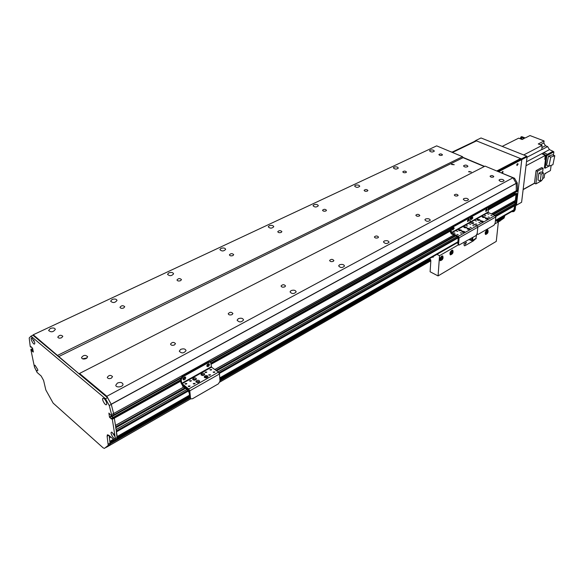 <?xml version="1.0" encoding="UTF-8"?>
<svg xmlns="http://www.w3.org/2000/svg" width="584" height="584" viewBox="0 0 584 584"><rect width="100%" height="100%" fill="white"/><g stroke="black" fill="none" stroke-linecap="round" stroke-linejoin="round"><path stroke-width="0.88" d="M117.034 437.372L116.318 431.561M186.989 389.484L116.121 429.59L115.676 427.466M115.45 425.495L114.34 418.159L113.427 417.268M112.055 418.786L112.325 419.276L114.34 418.159L114.07 417.669L112.055 418.786L111.434 418.305L111.391 418.998L109.478 417.1L111.493 415.983L112.931 417.472L111.712 416.151M180.704 377.943L111.807 415.998L113.8 415.027L113.617 413.509L111.267 404.325L106.835 396.281L79.534 373.461L79.066 373.833L33.252 334.771L32.689 335.355M484.282 166.542L463.083 157.665L462.513 156.68L436.664 145.869L33.252 334.771M517.117 191.355L487.603 207.707L516.285 191.91L516.219 183.405L513 177.792L485.1 166.119L79.534 373.461M513.292 193.786L514.475 194.297L513.321 193.552M515.351 200.422L491.407 213.897L515.307 200.509L516.052 194.457L515.161 193.968M514.957 203.816L494.59 215.343L514.913 203.896L515.008 202.159L513.482 201.531M513.737 210.452L514.73 205.743L513.095 204.926M117.391 383.075C120.355 381.98 122.224 382.359 122.983 384.214C123.312 387.039 115.785 388.083 115.793 385.199L117.391 383.075M50.253 328.522C52.961 327.602 54.662 327.887 55.349 329.369C53.334 332.15 51.078 332.53 48.596 330.493L50.253 328.522M180.631 349.4C183.522 348.392 185.332 348.794 186.062 350.604C183.836 353.429 181.573 353.627 179.266 351.181L180.631 349.4M112.062 299.504C114.705 298.643 116.362 298.95 117.026 300.41C115.019 302.921 112.887 303.176 110.632 301.183L112.062 299.504M238.272 318.711C241.09 317.776 242.849 318.192 243.557 319.944C241.36 322.463 239.206 322.543 237.104 320.2L238.272 318.711M168.769 272.881C171.338 272.086 172.952 272.399 173.601 273.83C171.623 276.093 169.594 276.254 167.52 274.319L168.769 272.881M291.036 290.62C293.774 289.759 295.489 290.175 296.183 291.861C294.015 294.102 291.964 294.11 290.029 291.876L291.036 290.62M220.964 248.375C223.475 247.631 225.044 247.959 225.679 249.346C223.73 251.383 221.796 251.47 219.883 249.609L220.964 248.375M339.508 264.808C342.173 264.012 343.845 264.428 344.523 266.048C342.399 268.049 340.435 267.99 338.64 265.881L339.508 264.808M269.18 225.745C271.626 225.052 273.159 225.373 273.786 226.716C271.867 228.563 270.02 228.592 268.231 226.804L269.18 225.745M384.199 241.017C386.783 240.279 388.411 240.688 389.09 242.236C387.009 244.032 385.126 243.922 383.44 241.929L384.199 241.017M313.849 204.772C316.236 204.13 317.733 204.451 318.353 205.751C316.47 207.415 314.688 207.393 313.017 205.692L313.849 204.772M425.532 219.007C428.036 218.328 429.634 218.73 430.306 220.204C428.269 221.818 426.459 221.679 424.86 219.796L425.532 219.007M355.357 185.289C357.671 184.69 359.138 185.011 359.751 186.26C357.904 187.771 356.196 187.712 354.619 186.092L355.357 185.289M463.864 198.596C466.302 197.969 467.857 198.356 468.536 199.764C466.543 201.217 464.791 201.049 463.28 199.275L463.864 198.596M394.01 167.141C396.266 166.579 397.704 166.9 398.317 168.097C396.507 169.47 394.857 169.382 393.361 167.842L394.01 167.141M430.109 150.197C432.306 149.672 433.715 149.986 434.328 151.132C432.554 152.38 430.956 152.271 429.525 150.811L430.109 150.197M499.517 179.617C501.89 179.025 503.408 179.405 504.087 180.748C502.145 182.055 500.451 181.88 498.999 180.208L499.517 179.617M106.835 396.281L513 177.792M111.362 378.176C109.193 378.965 107.836 378.695 107.273 377.374C108.909 375.059 110.661 374.811 112.537 376.622L111.362 378.176M174.492 344.932C172.382 345.67 171.061 345.385 170.521 344.086C172.141 342.027 173.798 341.874 175.499 343.64L174.492 344.932M232.067 314.615C230.016 315.294 228.731 315.002 228.213 313.747C229.811 311.907 231.388 311.834 232.936 313.528L232.067 314.615M284.795 286.853C282.802 287.481 281.546 287.189 281.043 285.97C282.619 284.335 284.116 284.32 285.547 285.934L284.795 286.853M333.267 261.34C331.325 261.917 330.099 261.625 329.602 260.457C331.15 258.989 332.588 259.019 333.909 260.552L333.267 261.34M377.965 237.805C376.074 238.338 374.884 238.046 374.388 236.929C375.906 235.615 377.286 235.681 378.527 237.126L377.965 237.805M419.319 216.029C417.487 216.525 416.319 216.241 415.83 215.167C417.312 213.992 418.64 214.08 419.816 215.445L419.319 216.029M457.695 195.822C455.914 196.282 454.775 196.005 454.279 194.983C455.732 193.917 457.016 194.034 458.133 195.319L457.695 195.822M493.4 177.025C491.67 177.448 490.553 177.178 490.056 176.207C491.472 175.244 492.721 175.368 493.787 176.587L493.4 177.025M58.553 356.671L463.083 157.665M468.916 171.462L471.339 172.039L468.616 171.791L468.916 171.462M451.863 164.17L454.243 164.717L451.556 164.505L451.863 164.17M86.235 358.532C83.724 359.423 82.14 359.138 81.49 357.663C83.373 355.014 85.439 354.692 87.673 356.714L86.235 358.532M467.441 166.783C465.419 167.28 464.112 166.973 463.543 165.871C465.185 164.732 466.645 164.856 467.93 166.243L467.441 166.783M57.78 355.276L462.513 156.68M61.612 337.749C59.583 338.45 58.312 338.231 57.794 337.107C59.305 335.012 60.984 334.734 62.824 336.289L61.612 337.749M123.698 307.972C121.72 308.615 120.487 308.388 119.983 307.279C121.487 305.396 123.071 305.206 124.742 306.724L123.698 307.972M180.587 280.678C178.667 281.284 177.463 281.043 176.974 279.962C178.456 278.261 179.967 278.152 181.493 279.619L180.587 280.678M232.914 255.58C231.038 256.142 229.862 255.894 229.388 254.843C230.848 253.317 232.286 253.259 233.702 254.668L232.914 255.58M281.203 232.417C279.378 232.943 278.225 232.695 277.758 231.68C279.196 230.3 280.568 230.286 281.889 231.636L281.203 232.417M325.894 210.977C324.12 211.466 322.996 211.218 322.536 210.24C323.945 208.992 325.266 209.014 326.5 210.298L325.894 210.977M367.387 191.07C365.657 191.53 364.562 191.282 364.102 190.34C365.482 189.216 366.759 189.26 367.927 190.486L367.387 191.07M406.011 172.55C404.325 172.974 403.252 172.733 402.792 171.827C404.143 170.805 405.376 170.871 406.486 172.032L406.011 172.55M442.051 155.256C440.409 155.658 439.358 155.417 438.898 154.556C440.226 153.621 441.416 153.709 442.475 154.811L442.051 155.256M466.032 167.06L465.273 167.009M87.089 357.941L82.475 358.802M115.063 436.664L115.172 437.825C114.544 441.314 108.872 431.357 111.982 432.218L115.063 436.664L112.325 419.276M32.777 349.188L30.857 349.575L34.303 366.27L34.989 365.212L37.734 369.57L37.785 370.555C36.894 371.431 35.785 370.249 34.456 367.022L37.084 372.431L41.172 376.016L43.603 380.432L45.844 390.002L53.144 403.113L103.142 447.862L104.492 448.381L108.222 445.358L107.113 436.233L107.376 434.788L108.806 435.262L113.61 439.467L115.077 439.956L115.187 437.445M180.77 381.162L114.34 418.159L117.333 437.372L116.975 438.869M109.478 417.1L108.894 413.07L111.632 416.1L113.8 415.027M111.595 414.647L109.245 405.522L105.514 398.784L30.959 336.165L32.938 335.238L107.558 397.682L111.281 404.405L113.617 413.53L111.595 414.647L111.778 416.151M30.959 336.165L29.2 337.99L30.215 346.421L30.901 347.254L31.478 347.027M31.405 346.969L30.967 347.276M30.981 347.173L30.981 346.604M33.354 351.991L32.58 348.21L30.872 346.655M33.215 352.057L31.835 350.874L33.011 350.312M32.945 350.006L31.835 350.874M31.689 350.612L31.58 350.093L32.843 349.495M106.704 403.201L106.733 404.033C106.032 407.669 100.317 397.361 103.572 398.317C105.062 399.222 106.105 400.85 106.704 403.201M34.697 342.465L34.755 343.523C34.047 346.465 29.273 337.143 31.945 338.041L34.697 342.465M111.522 418.334L180.631 379.848M180.638 379.914L113.537 417.21L114.07 417.669L180.712 380.593M105.259 399.879L106.339 401.901M113.719 433.824L114.705 435.606M34.456 367.022L34.303 366.27M33.821 340.173L34.171 340.873M517.285 191.348L516.285 191.91L516.497 190.661L113.617 413.53L113.829 414.874L180.777 377.768L113.829 414.881M111.281 404.405L109.245 405.522M107.558 397.682L105.514 398.784M109.15 435.562L110.172 444.234L106.434 447.271M465.003 245.696L464.36 245.784L464.032 244.864L464.251 242.345L464.032 244.864L464.36 245.784L465.003 245.696L473.69 240.666L465.003 245.696M474.639 239.513L473.69 240.666L474.639 239.513M465.988 242.338L466.412 242.28L465.39 244.353L465.988 242.338M465.171 243.908L465.915 242.382M475.894 238.783L476.537 235.082M472.887 237.374L472.317 240.856L469.01 239.608M469.791 239.155L471.821 240.046L472.084 237.834M467.324 228.103L469.952 228.797C468.828 229.651 467.842 229.548 467.003 228.497L467.324 228.103M469.682 229.154L467.2 228.95M462.083 231.052L464.718 231.753C463.586 232.614 462.601 232.52 461.754 231.461L462.083 231.052M464.455 232.111L461.951 231.906M458.871 229.527L461.499 230.213C460.374 231.074 459.389 230.987 458.535 229.928L458.871 229.527M461.229 230.578L458.739 230.381M464.119 226.592L466.733 227.271C465.616 228.125 464.63 228.03 463.791 226.986L464.119 226.592M466.463 227.636L463.988 227.431M461.542 233.155L460.243 232.812L461.542 233.155M467.594 225.928L466.309 225.592L467.594 225.928M458.279 234.753L456.98 234.41L458.279 234.753M470.784 224.373L469.499 224.037L470.784 224.373M473.996 225.877L472.711 225.541L473.996 225.877M455.053 233.206L453.761 232.863L455.053 233.206M471.273 227.651L469.981 227.315L471.273 227.651M457.856 231.395L456.564 231.052L457.856 231.395M451.994 226.833L450.724 229.001L450.468 232.322L451.344 233.856L458.199 237.162L457.841 243.805L458.922 245.112L458.579 244.163L459.112 237.812L458.265 236.345L451.198 232.673L451.461 229.359L452.724 227.183L451.994 226.833L468.529 217.679L469.259 218.014L452.724 227.183M469.259 218.014L468.529 217.679M452.483 229.614L453.432 227.643M467.514 221.248L468.434 219.321M469.879 217.941L470.229 218.92L471.471 216.788L470.74 216.452L469.66 217.839M487.998 207.882L486.684 207.627L487.998 207.882L488.334 208.86L488.209 212.452L495.013 215.532L495.831 216.949L495.174 223.154L493.954 225.249L478.157 234.337L477.537 234.418L477.208 233.469L475.967 235.6L458.922 245.112M495.831 216.949L477.807 227.191L477.208 233.469L477.807 227.191L476.975 225.745L470.142 222.555L470.229 218.92L469.938 222.197L451.198 232.673M454.184 228.329L452.739 230.008C452.323 228.811 452.709 228.008 453.914 227.599L454.184 228.329M469.171 219.993L467.769 221.643C467.361 220.475 467.74 219.679 468.908 219.263L469.171 219.993M462.477 232.213L463.411 231.68M462.637 232.264L463.601 231.717M463.105 232.352L464.003 231.841M497.415 219.788L497.758 220.234M496.458 220.986L502.641 217.438L503.357 217.686L503.488 218.139L498.364 221.92M109.515 437.81L110.843 437.051L109.515 437.81M487.706 207.751L516.271 191.917M499.203 172.017L514.519 178.237L517.22 182.923L517.504 190.107L113.617 413.509M504.795 215.569L504.05 218.088L498.356 221.993L503.437 218.182M503.547 217.934L503.802 216.138M511.606 211.671L513.424 211.671L514.197 210.306L516.052 194.457L517.052 193.895L516.862 193.559L515.854 194.114L516.052 194.457L488.224 209.955M488.275 209.466L515.854 194.114L515.314 193.888L516.168 193.413M488.334 208.824L515.314 193.888L488.334 208.882M517.052 193.895L515.197 209.736L514.292 211.167M516.322 193.326L516.862 193.559M514.154 193.092L515.482 193.735M517.504 190.107L517.373 191.209M436.927 145.978L450.644 151.716M451.417 152.037L450.848 151.614M499.4 171.915L498.751 171.827M513.555 178.748L514.519 178.237M516.227 183.471L517.22 182.923M442.504 255.894C443.022 258.106 442.234 259.661 440.132 260.544M441.708 256.091L442.752 255.967C443.533 258.354 442.73 259.931 440.336 260.698C439.431 259.332 439.891 257.792 441.708 256.091M441.183 256.887L440.431 259.398C441.745 258.982 442.183 258.121 441.752 256.814L441.183 256.887M452.512 250.105C453.023 252.288 452.25 253.828 450.191 254.726M451.753 250.302L452.761 250.178C453.534 252.536 452.746 254.098 450.388 254.879C449.505 253.522 449.957 251.996 451.753 250.302M451.228 251.091L450.483 253.587C451.768 253.164 452.199 252.31 451.775 251.025L451.228 251.091M487.567 229.855C488.049 231.914 487.326 233.417 485.406 234.359M486.932 230.03L487.815 229.913C488.545 232.147 487.815 233.68 485.603 234.505C484.764 233.184 485.209 231.695 486.932 230.03M486.384 230.811L485.662 233.257C486.866 232.804 487.268 231.972 486.874 230.746L486.384 230.811M465.178 243.725L465.776 242.491M495.028 223.781L498.371 221.862L496.269 241.396L438.08 275.918L439.533 255.675L436.956 254.376M439.533 255.675L458.374 244.842M495.831 220.701L498.371 221.862M433.423 256.398L433.146 257.288L432.189 257.099M429.349 258.727L430.853 260.515L430.101 271.764L438.08 275.918M516.767 164.914L517.183 163.943M518.059 164.265L516.979 165.615L517.847 163.608L518.059 164.265M501.89 172.776L502.349 171.718M501.882 172.952L503.006 171.419L502.649 173.273M498.729 171.82L498.999 171.528L498.115 171.156L497.845 171.455M520.855 159.498L498.115 171.156M520.599 159.395L521.746 160.06L516.475 204.758L515.73 205.174M516.125 205.305L516.475 204.758M475.157 141.124L451.892 152.234M521.476 159.746L498.999 171.528M526.016 165.725L545.31 155.446L544.799 159.359L545.398 159.038L544.865 158.826L545.544 158.958L546.033 155.264L546.887 155.6L553.873 151.869L553.055 151.322L547.412 154.329L553.026 151.541M536.068 170.652L537.506 171.236L543.105 168.192L541.667 167.608L536.068 170.652L534.469 183.164L523.147 189.457M542.653 178.616L544.149 177.784L544.689 173.747L550.427 170.579L551.143 165.367M548.887 166.163L545.215 168.17L544.368 167.834L545.544 158.958M545.149 156.687L544.996 157.862M544.96 158.111L545.252 155.906M544.682 155.14L543.711 154.665M545.31 155.446L541.769 153.738L543.886 152.636L547.412 154.329M545.982 155.68L544.843 154.49L543.609 154.614M553.055 151.322L549.471 149.621L547.624 146.599L541.813 149.65L542.047 145.416L538.258 143.956L544.091 140.941L543.828 142.97L545.449 145.766L547.624 146.599M523.709 154.95L542.047 145.416M502.196 146.394L518.68 138.153L522.169 139.496L524.286 138.43L520.804 137.087L521.709 136.634L525.191 137.977L529.995 135.561L544.091 140.941M519.782 138.576L520.833 138.977M521.527 139.255L519.629 138.517M520.578 138.225L520.804 137.087M534.484 183.332L523.125 189.647M546.201 172.915L544.624 174.251M553.873 151.869L553.42 155.176M545.215 168.17L546.887 155.6M546.033 155.264L547.383 154.548M543.886 152.636L543.631 154.607M542.317 154.001L542.39 153.431M542.295 153.993L542.368 153.424M548.442 156.235L546.595 165.25L548.923 166.177L550.785 157.147L548.442 156.235L552.464 154.804L554.8 155.716L552.931 164.71L548.923 166.177M550.785 157.147L554.8 155.716M541.324 145.131L540.704 144.898M541.974 146.898L542.003 146.248M544.456 175.477L544.609 174.353M537.506 171.236L535.878 183.909L534.309 183.252M543.105 168.192L542.536 172.492M541.514 180.266L541.441 180.806L535.878 183.909M537.995 180.018L538.886 173.149L541.127 171.915L543.419 172.842L542.507 179.711L540.273 180.96L537.995 180.018M540.273 180.96L541.171 174.076L538.886 173.149M541.171 174.076L543.419 172.842M522.468 139.342L521.395 138.269L520.154 138.423M475.201 141.058L475.668 140.547L521.417 158.921L521.797 159.578L516.417 205.21L515.869 205.451M475.668 140.547L481.034 137.97L526.717 156.147L521.417 158.921M521.797 159.578L527.096 156.804L521.6 202.268L516.417 205.21M527.096 156.804L526.717 156.147M520.899 159.432L520.541 158.563L476.486 140.883L452.439 152.468M497.685 171.382L520.921 159.228M517.023 164.177L516.825 164.644M502.196 171.922L501.933 172.528M520.541 158.563L496.75 170.995M462.893 157.337L484.552 166.403M485.611 217.803L488.209 218.482C487.1 219.292 486.129 219.19 485.311 218.168L485.611 217.803M485.538 218.606L487.925 218.839M480.559 220.65L483.165 221.336C482.048 222.154 481.077 222.051 480.245 221.022L480.559 220.65M482.88 221.694L480.449 221.467M477.362 219.175L479.953 219.854C478.844 220.672 477.873 220.569 477.048 219.547L477.362 219.175M479.676 220.212L477.252 219.993M482.421 216.343L485.005 217.014C483.895 217.825 482.931 217.722 482.107 216.708L482.421 216.343M484.72 217.372L482.318 217.153M480.092 222.672L478.807 222.336L480.092 222.672M485.815 215.7L484.545 215.372L485.815 215.7M476.938 224.212L475.653 223.876L476.938 224.212M488.896 214.204L487.625 213.875L488.896 214.204M492.093 215.657L490.823 215.321L492.093 215.657M473.726 222.723L472.449 222.387L473.726 222.723M489.472 217.372L488.195 217.036L489.472 217.372M476.42 220.971L475.142 220.642L476.42 220.971M486.684 207.627L470.74 216.452M471.208 219.19L472.113 217.277M485.706 211.123L486.574 209.247M487.414 207.955L471.471 216.788M459.112 237.812L477.807 227.191L476.975 225.745L469.938 222.197L488.005 212.102M472.85 217.941L471.456 219.591C471.054 218.431 471.427 217.635 472.587 217.212L472.85 217.941M487.304 209.904L485.954 211.525C485.552 210.386 485.924 209.598 487.049 209.174L487.304 209.904M204.911 375.913C206.517 375.329 207.524 375.57 207.933 376.629C206.692 378.235 205.444 378.33 204.188 376.899L204.911 375.913M207.816 377.045L204.991 376.833L204.385 377.41L205.969 376.519M196.604 380.593C198.217 380.001 199.224 380.242 199.64 381.308C198.392 382.943 197.137 383.038 195.866 381.608L196.604 380.593M199.531 381.724L196.691 381.52L196.063 382.111M193.392 378.198C194.998 377.614 196.005 377.848 196.414 378.899C195.18 380.527 193.924 380.629 192.654 379.206L193.392 378.198M196.304 379.315L193.479 379.118L192.851 379.717M201.692 373.548C203.298 372.972 204.298 373.205 204.707 374.256C203.473 375.855 202.225 375.943 200.976 374.534L201.692 373.548M204.59 374.673L201.779 374.468L201.166 375.037M194.727 383.907L193.224 383.557L195.085 383.403L194.727 383.907M194.771 383.878L193.632 384.009M206.473 372.49L204.991 372.139L206.824 372.015L205.407 372.592M189.669 386.462L188.172 386.112L190.041 385.951L189.669 386.462M189.727 386.425L188.574 386.564M211.371 370.037L209.897 369.687L211.722 369.562L210.313 370.139M214.605 372.38L213.116 372.023L214.948 371.906L213.532 372.475M186.457 384.024L184.96 383.681L186.829 383.52L186.457 384.024M186.508 383.995L185.376 384.133M210.16 375.191L208.671 374.833L210.51 374.709L209.079 375.286M191.048 381.148L189.559 380.804L191.413 380.644L191.048 381.148M191.092 381.118L189.975 381.25M451.009 227.986L209.868 361.642L208.386 361.708L182.179 376.22L180.536 378.979L180.938 382.761L182.018 384.703L188.844 389.908L189.771 397.507L190.873 398.828M208.386 361.708L209.123 362.241L210.569 362.153L211.569 367.19L218.445 372.161L219.46 373.986L220.007 381.133L218.409 383.834L192.486 398.755L190.917 398.865L190.508 398.069L189.793 390.842L188.749 388.973L181.66 383.316L181.266 379.534L182.909 376.768L182.179 376.22M183.04 379.388L184.953 376.914M206.875 366.153L208.685 363.708M209.123 362.241L182.909 376.768M185.727 377.673C185.413 379.308 184.617 380.016 183.325 379.804C182.872 378.074 183.558 377.154 185.398 377.052L185.727 377.673M209.459 364.467C209.152 366.058 208.386 366.752 207.159 366.562C206.692 364.883 207.349 363.971 209.13 363.832L209.459 364.467M188.639 389.747L188.742 390.82L182.522 386.075L182.412 385.009M189.267 392.47L187.493 391.112L187.354 389.762M111.267 404.325L516.219 183.405M111.215 404.201L516.19 183.318M209.875 361.649L451.001 228.001M111.734 416.29L180.653 378.082M210.05 361.781L450.899 228.242M487.793 207.787L513.314 193.64M111.894 416.582L180.551 378.498M210.335 361.978L450.79 228.592M488.063 207.919L513.431 193.844M183.069 378.556L184.982 377.498M206.911 365.307L208.707 364.314M211.014 363.029L450.658 229.819M452.585 228.753L453.396 228.3M467.631 220.387L468.383 219.971M471.317 218.336L472.062 217.927M485.822 210.276L486.516 209.89M183.018 379.308L184.588 378.432M206.846 366.044L208.313 365.234M211.065 363.701L450.614 230.417M452.461 229.388L453.053 229.059M467.499 221.022L468.047 220.716M471.193 218.963L471.726 218.672M485.691 210.897L486.187 210.627M211.116 364.263L450.578 230.921M115.471 425.407L183.734 387.002L115.471 425.407M214.795 369.526L453.819 235.045L214.795 369.526M115.698 426.882L184.887 387.878M215.949 370.358L454.972 235.6M492.553 214.416L514.577 201.998M115.712 426.948L184.938 387.915M216.007 370.402L455.024 235.629M492.604 214.438L514.657 202.006M115.785 427.408L185.296 388.192M216.365 370.657L455.381 235.797M485.654 218.723L486.202 218.409M492.954 214.598L515.008 202.159M115.836 427.758L185.566 388.396M204.634 377.629L206.619 376.512M216.635 370.855L455.659 235.936M485.91 218.854L486.706 218.409M493.232 214.722L515.125 202.363M116.114 429.517L186.931 389.44L116.114 429.517M218.014 371.847L457.031 236.593L218.014 371.855M116.34 430.977L187.449 390.652M219 372.767L458.17 237.141M495.531 215.956L514.183 205.378M116.347 431.043L187.457 390.725M219.029 372.818L458.221 237.17M495.553 215.992L514.263 205.386M116.42 431.503L187.537 391.149M219.226 373.169L458.367 237.462M495.706 216.27L514.614 205.539M116.472 431.853L187.807 391.353M219.343 373.453L458.345 237.761M495.787 216.496L514.73 205.743M117.202 436.504L189.537 395.164M219.759 377.892L458.009 241.747M495.466 220.343L514.285 209.59M115.355 438.504L117.333 437.372M30.989 349.444L32.667 348.641M30.989 347.21L31.441 346.998M111.763 416.472L109.748 417.589M110.172 444.234L108.222 445.358M110.34 442.913L108.383 444.03M108.814 435.27L107.113 436.233M476.237 238.206L472.609 240.301M450.724 229.001L451.461 229.359M458.579 244.163L457.841 243.805M495.013 215.532L458.265 236.345M488.209 212.452L451.41 233.038M110.062 441.219L113.42 439.307M110.215 442.168L114.201 439.891L110.215 442.168M117.377 438.073L189.691 396.66L117.377 438.073M219.876 379.374L429.985 259.048L219.876 379.374M110.237 442.285L114.318 439.949M117.362 438.204L189.698 396.777M219.883 379.483L430.072 259.099M496.546 221.022L502.809 217.438M110.354 443.008L189.771 397.478M219.934 380.184L430.488 259.464M497.094 221.278L503.357 217.686M110.398 443.731L189.961 398.069M219.986 380.834L430.736 259.887M497.612 221.511L503.488 218.139M107.12 446.869L190.8 398.77L107.551 446.592M219.861 382.067L430.831 260.807L219.876 382.031M514.197 210.306L515.197 209.736M513.343 193.764L514.3 193.231M503.656 217.438L504.649 216.868M503.058 218.657L504.05 218.088M452.877 152.256L452.162 151.957M474.894 141.014L475.61 141.306M549.471 149.621L526.498 161.768M541.821 149.482L527.045 157.235M541.93 147.599L545.449 145.766M540.368 144.766L543.828 142.97M180.536 378.979L181.266 379.534M219.46 373.986L189.793 390.842M190.508 398.069L189.771 397.507M218.445 372.161L188.749 388.973M211.32 366.737L181.66 383.316M211.569 367.19L181.923 383.776M450.95 228.125L209.963 361.715M486.53 209.824L485.851 210.203M472.076 217.861L471.346 218.27M468.397 219.905L467.653 220.321M453.41 228.234L452.615 228.68M450.666 229.76L211.007 362.963M208.722 364.233L206.94 365.226M184.989 377.417L183.099 378.469M515.307 200.509L491.465 213.927M453.877 235.075L214.854 369.57M183.792 387.046L115.479 425.481M514.913 203.896L494.648 215.365M457.082 236.622L218.073 371.891M513.811 210.408L495.407 220.942M457.958 242.36L219.818 378.585M189.61 395.864L117.311 437.219M30.886 349.407L32.653 348.568M111.434 418.305L113.449 417.18M105.806 447.57L107.748 446.461M115.077 439.956L117.055 438.818M475.945 238.754L472.317 240.856M502.641 217.438L496.451 220.986M516.212 193.326L515.219 193.881M514.416 211.101L513.424 211.671M500.269 220.854L499.276 221.424M520.76 159.381L521.636 159.731M475.055 141L475.697 141.262M516.168 205.276L515.687 205.553M477.033 234.184L477.537 234.418M210.569 362.153L209.838 361.627"/></g></svg>
